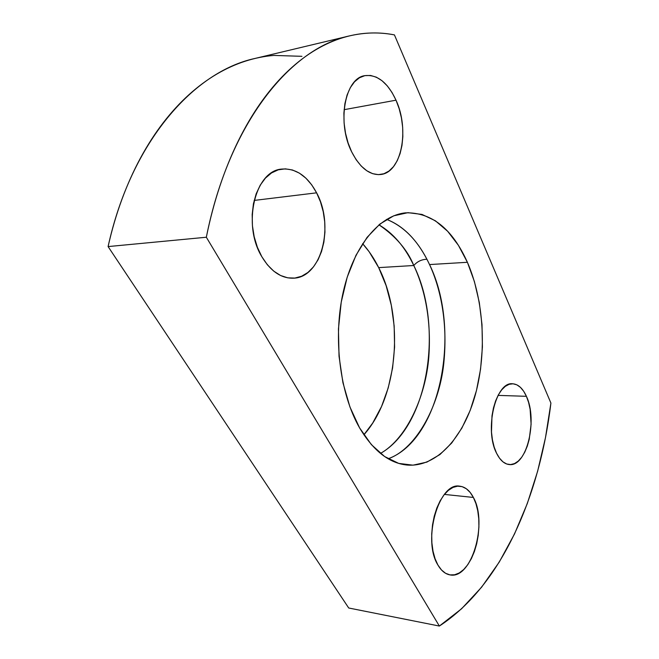 <?xml version="1.0" encoding="UTF-8"?>
<svg xmlns="http://www.w3.org/2000/svg" width="659" height="659" viewBox="0 0 659 659"><rect width="100%" height="100%" fill="white"/><g stroke="black" fill="none" stroke-linecap="round" stroke-linejoin="round"><path stroke-width="0.99" d="M380.465 453.425C407.872 438.12 427.081 392.855 429.058 353.15C431.266 313.247 422.361 283.634 413.786 265.511C417.246 261.508 421.628 259.424 426.925 259.251C421.628 259.424 417.246 261.508 413.786 265.511C444.075 326.353 428.441 426.381 380.465 453.425M388.176 458.771C441.349 439.355 461.654 329.879 429.544 264.564C438.449 283.774 447.815 316.287 444.141 359.55C440.78 402.797 417.221 448.705 388.167 458.771M316.608 192.832C334.747 225.732 321.477 277.719 293.403 278.189C281.261 278.502 270.734 271.343 261.845 256.73L257.381 247.273L254.193 236.787L252.43 225.724L252.175 214.554L253.435 203.771L256.162 193.837L260.223 185.171L265.412 178.119L271.508 172.946L278.246 169.833L285.322 168.852L292.472 169.989L299.417 173.144L305.891 178.161L311.691 184.817L316.608 192.832L320.496 201.901L323.231 211.712L324.73 221.918L324.945 232.174L323.882 242.125L321.559 251.441L318.058 259.794L313.47 266.879L307.951 272.439L301.674 276.22L294.853 278.065L287.744 277.843L280.602 275.511L273.716 271.113L267.373 264.778L261.845 256.73C242.075 224.777 254.959 170.755 281.624 169.091C295.8 168.045 307.465 175.953 316.608 192.832L254.168 200.427L316.608 192.832M526.409 396.314C537.95 420.104 526.747 467.074 509.292 464.554C504.324 464.06 500.082 460.287 496.565 453.227L494.159 447.024L492.438 439.866L491.482 432.057L491.993 415.796L493.443 408.028L495.601 400.936L498.385 394.807L501.672 389.881L505.313 386.339L509.16 384.296L513.064 383.802L516.878 384.848L520.453 387.368L523.666 391.24L526.409 396.314L528.584 402.385L530.116 409.239L531.105 424.248L529.235 439.265L527.299 446.118L524.762 452.181L521.714 457.247L518.254 461.102L514.514 463.582L510.618 464.57L506.73 464.01L502.99 461.877L499.555 458.244L496.565 453.227C484.085 429.717 495.782 381.281 512.595 383.777C518.188 384.148 522.793 388.332 526.409 396.314L498.072 395.392L526.409 396.314M473.384 497.446C487.989 522.76 471.753 579.673 450.031 574.903C445.327 574.088 441.299 570.809 437.93 565.06L435.072 558.725L433.021 551.221L431.884 542.851L431.711 533.971L432.51 524.959L434.24 516.195L436.818 508.048L440.138 500.84L444.051 494.868L448.384 490.345L452.964 487.421L457.601 486.185L462.116 486.647L466.35 488.756L470.147 492.413L473.384 497.446L475.946 503.665L477.759 510.84L478.755 518.707L478.912 526.994L478.22 535.421L476.704 543.683L474.406 551.501L471.399 558.585L467.791 564.672L463.697 569.533L459.257 572.951L454.644 574.772L450.015 574.895L445.575 573.289L441.489 569.969L437.93 565.06C422.015 540.067 439.116 481.498 459.825 486.202C465.295 486.886 469.818 490.634 473.384 497.446L444.413 494.415L473.384 497.446M396.018 100.184C409.849 129.839 401.438 172.749 380.638 174.511C369.617 175.376 359.971 167.839 351.692 151.899L348.092 142.954L345.53 133.225L344.105 123.142L343.891 113.117L344.904 103.595L347.087 94.978L350.341 87.614L354.517 81.815L359.427 77.778L364.864 75.645L370.589 75.464L376.38 77.185L382.014 80.719L387.286 85.884L392.006 92.458L396.018 100.184L399.189 108.768L401.43 117.903L402.657 127.269L402.847 136.553L401.982 145.417L400.095 153.58L397.237 160.73L393.505 166.628L389.008 171.027L383.909 173.745L378.381 174.643L372.615 173.663L366.832 170.78L361.264 166.084L356.148 159.709L351.692 151.899C336.716 122.854 344.83 78.091 364.872 75.645C377.327 74.31 387.714 82.49 396.018 100.184L344.105 109.682L396.018 100.184M467.396 262.29C483.953 300.323 486.943 352.17 475.403 394.552C463.812 436.728 437.296 467.264 407.427 465.073C389.403 463.425 373.464 451.028 359.592 427.889C339.764 393.514 332.787 337.293 343.388 291.286C353.957 245.206 379.856 215.163 405.763 212.824C431.818 212.346 452.362 228.838 467.396 262.29L429.544 264.564L467.396 262.29L474.414 281.591L479.315 302.563L482.001 324.582L482.413 347.005L480.559 369.197L476.457 390.54L470.196 410.376L461.885 428.078L451.72 443.005L439.948 454.537L426.9 462.099L412.987 465.172L398.703 463.392L384.617 456.53L371.363 444.603L359.592 427.889L349.937 406.965L342.935 382.722L339.031 356.288L338.446 328.965L341.23 302.16L347.194 277.2L355.984 255.28L367.071 237.364L379.856 224.085L393.695 215.831L407.946 212.668L422.024 214.43L435.401 220.798L447.65 231.276L458.409 245.313L467.396 262.29M378.694 267.62L413.786 265.511L378.694 267.62C374.139 258.501 368.785 250.511 362.623 243.657L369.172 251.779L378.694 267.62L386.133 285.676L391.331 305.348L394.164 326.007L394.593 347.062L392.599 367.895L388.217 387.912L381.545 406.496L372.714 423.037L363.875 434.808C398.217 396.545 404.511 318.009 378.694 267.62M378.958 224.826C393.25 233.228 404.857 246.787 413.786 265.511C407.484 249.95 395.878 236.383 378.958 224.826M429.544 264.564C418.811 241.622 404.494 226.556 386.602 219.373C408.769 227.956 421.842 248.262 429.544 264.564M439.364 626.05L461.597 608.759L481.614 587.177L499.283 562.02L514.522 533.947L527.299 503.534L537.62 471.284L545.479 437.658L550.908 403.053L394.436 34.902C385.68 33.189 376.742 32.604 367.631 33.156C358.512 33.716 349.311 35.528 340.044 38.593C330.777 41.674 321.559 46.097 312.399 51.855C303.239 57.638 294.285 64.804 285.536 73.363C276.796 81.938 268.435 91.889 260.453 103.216C252.471 114.567 245.049 127.195 238.196 141.108C231.342 155.038 225.221 170.08 219.834 186.225C214.455 202.387 209.949 219.389 206.333 237.24L439.364 626.05L348.718 608.002L108.092 246.581L348.718 608.002L439.364 626.05C501.804 585.258 539.812 495.609 550.908 403.053L394.436 34.902C379.872 32.011 364.905 32.332 349.542 35.883C291.196 48.058 229.184 122.162 206.333 237.24L439.364 626.05M301.929 56.32L273.913 55.422C264.407 56.188 254.844 58.116 245.23 61.205C235.609 64.302 226.07 68.627 216.613 74.187C207.157 79.764 197.939 86.601 188.952 94.698C179.965 102.812 171.389 112.162 163.226 122.755C155.063 133.357 147.484 145.112 140.499 158.003C133.513 170.92 127.278 184.817 121.808 199.685C116.338 214.579 111.766 230.205 108.092 246.581L206.333 237.24L108.092 246.581C131.248 141.125 194.389 71.386 255.082 58.429L349.089 35.99"/></g></svg>
